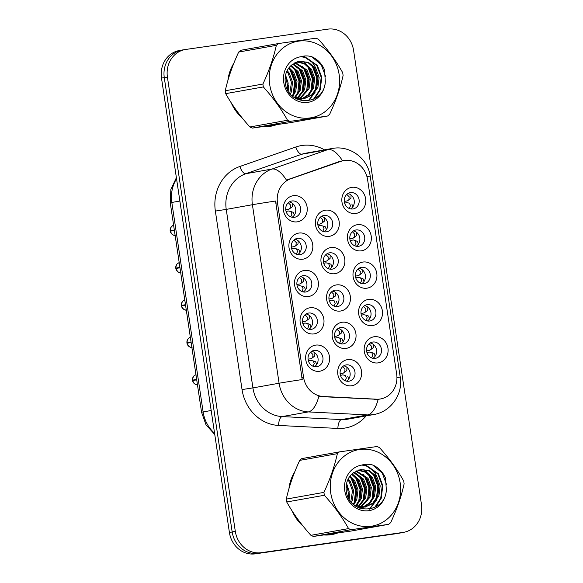 <?xml version="1.0" encoding="UTF-8"?>
<svg xmlns="http://www.w3.org/2000/svg" width="583" height="583" viewBox="0 0 583 583"><rect width="100%" height="100%" fill="white"/><g stroke="black" fill="none" stroke-linecap="round" stroke-linejoin="round"><path stroke-width="0.87" d="M313.982 333.906A13.22 11.944 -100.1 0 1 300.201 322.523A13.22 11.944 -100.1 0 1 310.069 307.758A13.22 11.944 -100.1 0 1 323.849 319.141A13.22 11.944 -100.1 0 1 313.982 333.906M308.713 313.035A8.264 7.462 79.9 0 0 308.48 313.071A8.264 7.462 79.9 0 0 302.562 322.392A8.264 7.462 79.9 0 0 311.154 329.38A8.264 7.462 79.9 0 0 311.388 329.337A8.264 7.462 79.9 0 0 317.298 320.023A8.264 7.462 79.9 0 0 308.713 313.035M308.4 296.55A13.22 11.944 -100.1 0 1 294.619 285.167A13.22 11.944 -100.1 0 1 304.486 270.41A13.22 11.944 -100.1 0 1 318.267 281.793A13.22 11.944 -100.1 0 1 308.4 296.55M303.131 275.686A8.264 7.462 79.9 0 0 302.898 275.723A8.264 7.462 79.9 0 0 296.98 285.036A8.264 7.462 79.9 0 0 305.572 292.025A8.264 7.462 79.9 0 0 305.805 291.988A8.264 7.462 79.9 0 0 311.716 282.668A8.264 7.462 79.9 0 0 303.131 275.686M302.817 259.202A13.22 11.944 -100.1 0 1 289.037 247.819A13.22 11.944 -100.1 0 1 298.904 233.054A13.22 11.944 -100.1 0 1 312.685 244.437A13.22 11.944 -100.1 0 1 302.817 259.202M297.549 238.33A8.264 7.462 79.9 0 0 297.315 238.367A8.264 7.462 79.9 0 0 291.398 247.688A8.264 7.462 79.9 0 0 299.99 254.669A8.264 7.462 79.9 0 0 300.223 254.633A8.264 7.462 79.9 0 0 306.133 245.319A8.264 7.462 79.9 0 0 297.549 238.33M297.235 221.846A13.22 11.944 -100.1 0 1 283.455 210.463A13.22 11.944 -100.1 0 1 293.322 195.699A13.22 11.944 -100.1 0 1 307.103 207.082A13.22 11.944 -100.1 0 1 297.235 221.846M291.966 200.975A8.264 7.462 79.9 0 0 291.733 201.011A8.264 7.462 79.9 0 0 285.816 210.332A8.264 7.462 79.9 0 0 294.408 217.313A8.264 7.462 79.9 0 0 294.641 217.277A8.264 7.462 79.9 0 0 300.551 207.963A8.264 7.462 79.9 0 0 291.966 200.975M319.564 371.262A13.22 11.944 -100.1 0 1 305.784 359.879A13.22 11.944 -100.1 0 1 315.658 345.114A13.22 11.944 -100.1 0 1 329.431 356.497A13.22 11.944 -100.1 0 1 319.564 371.262M314.295 350.39A8.264 7.462 79.9 0 0 314.062 350.427A8.264 7.462 79.9 0 0 308.145 359.747A8.264 7.462 79.9 0 0 316.737 366.729A8.264 7.462 79.9 0 0 316.97 366.692A8.264 7.462 79.9 0 0 322.88 357.379A8.264 7.462 79.9 0 0 314.295 350.39M346.032 348.401A13.22 11.944 -100.1 0 1 332.252 337.018A13.22 11.944 -100.1 0 1 342.119 322.253A13.22 11.944 -100.1 0 1 355.9 333.636A13.22 11.944 -100.1 0 1 346.032 348.401M340.764 327.529A8.264 7.462 79.9 0 0 340.53 327.566A8.264 7.462 79.9 0 0 334.613 336.887A8.264 7.462 79.9 0 0 343.205 343.875A8.264 7.462 79.9 0 0 343.438 343.832A8.264 7.462 79.9 0 0 349.348 334.518A8.264 7.462 79.9 0 0 340.764 327.529M340.45 311.045A13.22 11.944 -100.1 0 1 326.669 299.662A13.22 11.944 -100.1 0 1 336.537 284.905A13.22 11.944 -100.1 0 1 350.317 296.288A13.22 11.944 -100.1 0 1 340.45 311.045M335.181 290.181A8.264 7.462 79.9 0 0 334.948 290.217A8.264 7.462 79.9 0 0 329.031 299.531A8.264 7.462 79.9 0 0 337.623 306.52A8.264 7.462 79.9 0 0 337.856 306.483A8.264 7.462 79.9 0 0 343.766 297.162A8.264 7.462 79.9 0 0 335.181 290.181M334.868 273.697A13.22 11.944 -100.1 0 1 321.087 262.314A13.22 11.944 -100.1 0 1 330.955 247.549A13.22 11.944 -100.1 0 1 344.735 258.932A13.22 11.944 -100.1 0 1 334.868 273.697M329.599 252.825A8.264 7.462 79.9 0 0 329.366 252.862A8.264 7.462 79.9 0 0 323.448 262.182A8.264 7.462 79.9 0 0 332.04 269.164A8.264 7.462 79.9 0 0 332.274 269.127A8.264 7.462 79.9 0 0 338.184 259.814A8.264 7.462 79.9 0 0 329.599 252.825M329.286 236.341A13.22 11.944 -100.1 0 1 315.505 224.958A13.22 11.944 -100.1 0 1 325.372 210.193A13.22 11.944 -100.1 0 1 339.153 221.576A13.22 11.944 -100.1 0 1 329.286 236.341M324.017 215.47A8.264 7.462 79.9 0 0 323.784 215.506A8.264 7.462 79.9 0 0 317.866 224.827A8.264 7.462 79.9 0 0 326.458 231.815A8.264 7.462 79.9 0 0 326.691 231.772A8.264 7.462 79.9 0 0 332.601 222.458A8.264 7.462 79.9 0 0 324.017 215.47M351.615 385.757A13.22 11.944 -100.1 0 1 337.834 374.373A13.22 11.944 -100.1 0 1 347.708 359.609A13.22 11.944 -100.1 0 1 361.482 370.992A13.22 11.944 -100.1 0 1 351.615 385.757M346.346 364.885A8.264 7.462 79.9 0 0 346.113 364.922A8.264 7.462 79.9 0 0 340.195 374.242A8.264 7.462 79.9 0 0 348.787 381.224A8.264 7.462 79.9 0 0 349.02 381.187A8.264 7.462 79.9 0 0 354.938 371.874A8.264 7.462 79.9 0 0 346.346 364.885M372.501 325.54A13.22 11.944 -100.1 0 1 358.72 314.157A13.22 11.944 -100.1 0 1 368.587 299.4A13.22 11.944 -100.1 0 1 382.368 310.783A13.22 11.944 -100.1 0 1 372.501 325.54M367.232 304.676A8.264 7.462 79.9 0 0 366.999 304.712A8.264 7.462 79.9 0 0 361.081 314.026A8.264 7.462 79.9 0 0 369.673 321.014A8.264 7.462 79.9 0 0 369.906 320.978A8.264 7.462 79.9 0 0 375.816 311.657A8.264 7.462 79.9 0 0 367.232 304.676M366.918 288.191A13.22 11.944 -100.1 0 1 353.138 276.808A13.22 11.944 -100.1 0 1 363.005 262.044A13.22 11.944 -100.1 0 1 376.786 273.427A13.22 11.944 -100.1 0 1 366.918 288.191M361.649 267.32A8.264 7.462 79.9 0 0 361.416 267.357A8.264 7.462 79.9 0 0 355.499 276.677A8.264 7.462 79.9 0 0 364.091 283.659A8.264 7.462 79.9 0 0 364.324 283.622A8.264 7.462 79.9 0 0 370.234 274.309A8.264 7.462 79.9 0 0 361.649 267.32M361.336 250.836A13.22 11.944 -100.1 0 1 347.555 239.453A13.22 11.944 -100.1 0 1 357.423 224.688A13.22 11.944 -100.1 0 1 371.203 236.071A13.22 11.944 -100.1 0 1 361.336 250.836M356.067 229.964A8.264 7.462 79.9 0 0 355.834 230.001A8.264 7.462 79.9 0 0 349.917 239.321A8.264 7.462 79.9 0 0 358.509 246.31A8.264 7.462 79.9 0 0 358.742 246.266A8.264 7.462 79.9 0 0 364.652 236.953A8.264 7.462 79.9 0 0 356.067 229.964M355.747 213.48A13.22 11.944 -100.1 0 1 341.973 202.097A13.22 11.944 -100.1 0 1 351.841 187.34A13.22 11.944 -100.1 0 1 365.621 198.723A13.22 11.944 -100.1 0 1 355.747 213.48M350.485 192.616A8.264 7.462 79.9 0 0 350.252 192.652A8.264 7.462 79.9 0 0 344.334 201.966A8.264 7.462 79.9 0 0 352.926 208.954A8.264 7.462 79.9 0 0 353.152 208.918A8.264 7.462 79.9 0 0 359.07 199.597A8.264 7.462 79.9 0 0 350.485 192.616M378.083 362.896A13.22 11.944 -100.1 0 1 364.302 351.513A13.22 11.944 -100.1 0 1 374.169 336.748A13.22 11.944 -100.1 0 1 387.95 348.131A13.22 11.944 -100.1 0 1 378.083 362.896M372.814 342.024A8.264 7.462 79.9 0 0 372.581 342.061A8.264 7.462 79.9 0 0 366.663 351.381A8.264 7.462 79.9 0 0 375.255 358.37A8.264 7.462 79.9 0 0 375.488 358.326A8.264 7.462 79.9 0 0 381.399 349.013A8.264 7.462 79.9 0 0 372.814 342.024M340.938 161.302A22.307 20.15 -100.1 0 1 343.73 160.573A22.307 20.15 -100.1 0 1 344.356 160.471A22.307 20.15 -100.1 0 1 367.603 179.681L396.666 374.126A22.307 20.15 -100.1 0 1 380.633 398.932A22.307 20.15 -100.1 0 1 376.494 399.195L323.266 396.506A22.307 20.15 -100.1 0 1 303.539 377.135L277.486 202.855A22.307 20.15 -100.1 0 1 290.728 178.777L342.542 160.791M370.22 342.964A8.264 7.462 -100.1 0 1 376.494 349.756A8.264 7.462 -100.1 0 1 372.96 358.305M347.891 193.549A8.264 7.462 -100.1 0 1 354.165 200.341A8.264 7.462 -100.1 0 1 350.631 208.889M353.473 230.904A8.264 7.462 -100.1 0 1 359.747 237.696A8.264 7.462 -100.1 0 1 356.213 246.245M359.055 268.253A8.264 7.462 -100.1 0 1 365.33 275.052A8.264 7.462 -100.1 0 1 361.795 283.6M364.637 305.609A8.264 7.462 -100.1 0 1 370.912 312.401A8.264 7.462 -100.1 0 1 367.377 320.949M343.751 365.818A8.264 7.462 -100.1 0 1 350.026 372.617A8.264 7.462 -100.1 0 1 346.491 381.165M321.422 216.41A8.264 7.462 -100.1 0 1 327.697 223.202A8.264 7.462 -100.1 0 1 324.163 231.75M327.005 253.758A8.264 7.462 -100.1 0 1 333.279 260.557A8.264 7.462 -100.1 0 1 329.745 269.098M332.587 291.114A8.264 7.462 -100.1 0 1 338.861 297.906A8.264 7.462 -100.1 0 1 335.327 306.454M338.169 328.469A8.264 7.462 -100.1 0 1 344.444 335.261A8.264 7.462 -100.1 0 1 340.909 343.81M311.701 351.323A8.264 7.462 -100.1 0 1 317.975 358.122A8.264 7.462 -100.1 0 1 314.441 366.671M289.372 201.915A8.264 7.462 -100.1 0 1 295.647 208.707A8.264 7.462 -100.1 0 1 292.112 217.255M294.954 239.263A8.264 7.462 -100.1 0 1 301.229 246.062A8.264 7.462 -100.1 0 1 297.694 254.603M300.536 276.619A8.264 7.462 -100.1 0 1 306.811 283.411A8.264 7.462 -100.1 0 1 303.277 291.959M306.119 313.975A8.264 7.462 -100.1 0 1 312.393 320.767A8.264 7.462 -100.1 0 1 308.859 329.315M259.195 46.983A40.067 36.197 79.9 0 0 258.029 47.128A40.067 36.197 79.9 0 0 256.906 47.31A40.067 36.197 79.9 0 0 254.64 47.799M233.827 63.277A40.067 36.197 79.9 0 0 227.902 80.439M231.225 102.819A40.067 36.197 79.9 0 0 242.011 117.73M262.933 126.628A40.067 36.197 79.9 0 0 269.871 126.38A40.067 36.197 79.9 0 0 270.993 126.198A40.067 36.197 79.9 0 0 276.582 124.682M320.22 455.323A40.067 36.197 79.9 0 0 319.054 455.469A40.067 36.197 79.9 0 0 317.932 455.651A40.067 36.197 79.9 0 0 315.665 456.139M294.852 471.611A40.067 36.197 79.9 0 0 288.928 488.78M292.251 511.153A40.067 36.197 79.9 0 0 303.036 526.063M323.959 534.968A40.067 36.197 79.9 0 0 330.896 534.72A40.067 36.197 79.9 0 0 332.019 534.538A40.067 36.197 79.9 0 0 337.608 533.015M185.226 49.533L182.085 50.094A24.785 22.387 79.9 0 0 164.282 77.663L232.165 531.915A24.785 22.387 79.9 0 0 257.999 553.26L399.858 532.986A24.785 22.387 79.9 0 0 400.557 532.877L403.691 532.315A24.785 22.387 79.9 0 0 421.502 504.747L353.611 50.495A24.785 22.387 79.9 0 0 327.784 29.15L185.919 49.424A24.785 22.387 79.9 0 0 185.226 49.533A24.785 22.387 79.9 0 0 167.416 77.102L235.306 531.361A24.785 22.387 79.9 0 0 261.14 552.699L402.999 532.425A24.785 22.387 79.9 0 0 403.691 532.315M396.928 377.514A28.917 0.386 -8.5 0 1 400.237 377.201C403.217 393.933 390.96 411.868 373.754 414.535A33.049 29.85 -100.1 0 1 372.829 414.681A33.049 29.85 -100.1 0 1 367.625 414.921A28.917 12.141 92.9 0 0 378.156 399.362L318.806 396.513A28.917 12.141 92.9 0 1 308.312 411.919A33.049 29.85 -100.1 0 1 279.082 383.228A28.917 0.386 171.5 0 1 302.234 379.54L275.555 201.033A28.917 0.386 -8.5 0 0 252.403 204.713A33.049 29.85 -100.1 0 1 272.013 169.041A28.917 12.279 70.8 0 1 286.472 180.14L339.044 161.637M330.619 534.757A40.067 36.197 79.9 0 0 335.189 533.379M317.429 455.826A40.067 36.197 79.9 0 0 316.54 455.928M269.594 126.416A40.067 36.197 79.9 0 0 274.163 125.039M256.403 47.485A40.067 36.197 79.9 0 0 255.514 47.587M184.775 49.621L183.142 49.854A24.785 22.387 79.9 0 0 182.443 49.963L179.309 50.524A24.785 22.387 79.9 0 0 161.498 78.093L229.411 532.505A24.785 22.387 79.9 0 0 255.237 553.85L396.36 533.678A24.785 22.387 79.9 0 0 397.059 533.569L400.2 533.008A24.785 22.387 79.9 0 0 401.833 532.643M182.443 49.963A24.785 22.387 79.9 0 0 178.682 51.02M253.773 553.42A24.785 22.387 79.9 0 0 258.378 553.289L399.501 533.117A24.785 22.387 79.9 0 0 400.2 533.008M366.94 352.577L369.112 352.001L371.743 352.569L372.821 355.185L371.56 357.875M366.59 350.828L368.908 350.609L371.83 348.816L369.892 350.201L371.233 349.137L371.473 346.185L369.119 343.795M371.75 352.577L374.162 353.422L375.182 356.184M371.83 348.816L373.295 347.657L373.39 344.451M340.472 375.43L342.644 374.862L345.274 375.43L346.353 378.046L345.092 380.735M340.122 373.688L343.343 373.12L345.362 371.67L343.423 373.062L344.764 371.998L345.005 369.046L342.651 366.656M347.694 376.283L348.714 379.045M345.362 371.677L346.827 370.518L346.921 367.305M195.975 374.876A4.955 4.475 79.9 0 0 192.514 380.152L196.653 379.409M196.107 374.854C194.175 374.825 192.973 376.589 192.499 380.152L196.69 379.657M196.711 379.803L192.565 380.582L196.719 379.839M197.71 384.634C196.005 385.37 194.285 384.022 192.565 380.582L192.579 380.575A4.955 4.475 79.9 0 0 197.44 384.663M314.871 352.81L314.776 356.024L311.373 358.567L312.714 357.503L312.954 354.551L310.601 352.161M308.072 359.186L311.293 358.625L313.311 357.175M308.422 360.935L310.593 360.367L313.224 360.935L314.303 363.552L313.042 366.233M316.656 364.55L315.643 361.788L313.246 360.943M264.828 126.708A39.659 35.825 79.9 0 0 267.021 126.467A39.659 35.825 79.9 0 0 268.129 126.292L270.92 125.79A39.659 35.825 79.9 0 0 274.236 125.017M265.287 126.3A39.659 35.825 79.9 0 0 269.805 125.972A39.659 35.825 79.9 0 0 270.92 125.79M288.184 90.963A26.935 24.333 79.9 0 0 288.272 85.337M232.887 65.668A39.659 35.825 79.9 0 0 228.653 77.911M232.675 105.035A39.659 35.825 79.9 0 0 240.4 115.696M287.106 88.907A18.889 17.06 79.9 0 0 287.04 83.231A18.889 17.06 79.9 0 0 285.204 77.269M269.689 84.491A38.828 35.075 79.9 0 0 310.156 117.926A38.828 35.075 79.9 0 0 339.138 74.566A38.828 35.075 79.9 0 0 298.678 41.131A38.828 35.075 79.9 0 0 269.689 84.491M262.911 84.032C269.055 70.886 273.529 57.979 276.335 45.328A44.614 40.3 79.9 0 1 278.382 43.557L240.735 50.284A44.614 40.3 79.9 0 0 238.687 52.055C232.544 65.201 228.07 78.1 225.264 90.759L262.911 84.032A44.614 40.3 79.9 0 0 263.108 85.482A44.614 40.3 79.9 0 0 263.341 86.925L225.694 93.652C232.034 105.013 240.101 116.126 249.888 126.977A44.614 40.3 79.9 0 0 252.366 128.1L289.977 122.729L327.624 116.002L290.013 121.381L252.366 128.1M249.888 126.977L287.536 120.258C281.188 108.89 273.128 97.776 263.341 86.925M287.536 120.258A44.614 40.3 79.9 0 0 290.013 121.381M327.624 116.002A44.614 40.3 79.9 0 0 329.672 114.232C335.859 100.976 340.334 88.077 343.096 75.528A44.614 40.3 79.9 0 0 342.906 74.077A44.614 40.3 79.9 0 0 342.666 72.635C336.26 61.179 328.193 50.065 318.478 39.301A44.614 40.3 79.9 0 0 315.993 38.179L278.382 43.557M225.264 90.759A44.614 40.3 79.9 0 0 225.461 92.209A44.614 40.3 79.9 0 0 225.694 93.652M287.718 90.132L288.148 83.034L285.568 75.09M290.407 94.045L291.34 91.976L292.579 82.247L289.292 73.166L287.171 70.565M289.773 93.273L291.471 82.443L288.184 73.363L286.734 71.49M292.775 96.399L295.77 91.181L297.009 81.452L293.715 72.372L289.044 67.613M292.207 95.896L294.663 91.378L295.902 81.649L292.608 72.569L288.556 68.262M295.187 97.733L300.201 90.387L301.44 80.665L298.146 71.578L291.092 65.456M294.575 97.47L299.094 90.591L300.332 80.862L297.038 71.782L290.567 65.937M297.614 98.491L304.632 89.6L305.871 79.871L302.577 70.791L293.169 63.802M297.009 98.338L303.524 89.797L304.763 80.068L301.469 70.988L292.651 64.174M299.968 98.884L309.063 88.805L310.302 79.077L307.008 69.996L295.289 62.563M299.385 98.819L307.955 89.002L309.194 79.281L305.9 70.193L294.75 62.84M302.264 98.942L309.092 94.789L313.494 88.018L314.733 78.29L311.439 69.209L305.252 63.518L297.468 61.703M301.695 98.957L308.196 94.774L312.386 88.215L313.625 78.486L310.331 69.406L304.406 63.868L296.922 61.885M293.402 96.909L303.954 98.789L312.626 94.818L317.924 87.224L319.156 77.495L315.869 68.408L308.414 62.352L299.319 61.251L291.66 64.983C286.654 69.341 284.511 75.12 285.233 82.32C287.543 107.476 324.563 106.15 325.314 81.431L324.491 69.727C321.736 63.525 317.451 59.167 311.635 56.653C307.897 55.662 304.202 55.698 300.558 56.77A23.08 20.85 79.9 0 0 283.768 82.48A23.08 20.85 79.9 0 0 305.63 102.542A23.08 20.85 79.9 0 0 325.314 81.431M303.947 98.789L311.752 94.81L316.817 87.421L318.056 77.692L314.762 68.612L308.086 62.672L299.793 61.193M296.732 99.037L297.097 98.819M298.204 99.715L301.717 99.11M298.372 99.78L298.962 99.686M299.516 99.576L301.156 99.139M295.719 98.483L304.501 98.695M300.558 56.77C307.503 57.149 312.605 61.026 315.869 68.408M276.335 45.328L238.687 52.055M293.249 94.315L294.583 81.846L290.225 70.273L288.913 68.539M297.68 93.528L299.013 81.052L294.648 69.479L293.344 67.752M302.111 92.733L303.444 80.265L299.079 68.692L297.775 66.958M306.541 91.946L307.875 79.47L303.51 67.898L302.205 66.163M310.972 91.152L312.306 78.683L307.941 67.103L306.636 65.376M308.101 100.917L314.084 93.411M315.403 90.365L316.737 77.889L312.371 66.316L311.067 64.582M313.603 99.176L319.695 89.95L321.189 77.313L316.802 65.522L303.211 56.172M325.627 76.562L321.233 64.735L311.635 56.653M294.604 91.546L294.954 80.52L291.019 70.536M299.028 90.751L299.385 79.725L295.45 69.741M303.459 89.957L303.816 78.938L299.881 68.947M307.89 89.17L308.247 78.144L304.311 68.16M312.32 88.376L312.677 77.357L308.742 67.366M306.031 63.97L302.803 61.157M308.647 100.823L315.25 92.034M316.751 87.588L317.108 76.562L313.173 66.579M314.601 98.651L320.249 89.848L321.743 77.218L317.356 65.427L303.83 56.085M325.853 535.048A39.659 35.825 79.9 0 0 328.047 534.808A39.659 35.825 79.9 0 0 329.155 534.633L331.946 534.13A39.659 35.825 79.9 0 0 335.261 533.358M326.312 534.64A39.659 35.825 79.9 0 0 330.838 534.312A39.659 35.825 79.9 0 0 331.946 534.13M349.21 499.296A26.935 24.333 79.9 0 0 349.297 493.677M293.912 474.008A39.659 35.825 79.9 0 0 289.678 486.251M293.701 513.375A39.659 35.825 79.9 0 0 301.426 524.037M348.131 497.248A18.889 17.06 79.9 0 0 348.066 491.571A18.889 17.06 79.9 0 0 346.229 485.61M330.714 492.832A38.828 35.075 79.9 0 0 371.182 526.267A38.828 35.075 79.9 0 0 400.164 482.906A38.828 35.075 79.9 0 0 359.704 449.471A38.828 35.075 79.9 0 0 330.714 492.832M323.937 492.373C330.08 479.219 334.555 466.32 337.36 453.669A44.614 40.3 79.9 0 1 339.408 451.898L301.761 458.617A44.614 40.3 79.9 0 0 299.713 460.388C293.57 473.542 289.095 486.441 286.289 499.099L323.937 492.373A44.614 40.3 79.9 0 0 324.133 493.823A44.614 40.3 79.9 0 0 324.367 495.266L286.719 501.985C293.067 513.353 301.127 524.467 310.914 535.318A44.614 40.3 79.9 0 0 313.392 536.44L351.002 531.062L388.65 524.343L351.039 529.714L313.392 536.44M310.914 535.318L348.561 528.592C342.221 517.23 334.154 506.117 324.367 495.266M348.561 528.592A44.614 40.3 79.9 0 0 351.039 529.714M388.65 524.343A44.614 40.3 79.9 0 0 390.697 522.572C396.885 509.316 401.359 496.41 404.121 483.868A44.614 40.3 79.9 0 0 403.932 482.418A44.614 40.3 79.9 0 0 403.691 480.975C397.285 469.519 389.218 458.406 379.504 447.642A44.614 40.3 79.9 0 0 377.019 446.52L339.408 451.898M286.289 499.099A44.614 40.3 79.9 0 0 286.486 500.542A44.614 40.3 79.9 0 0 286.719 501.985M348.743 498.472L349.173 491.374L346.594 483.424M351.432 502.386L352.365 500.309L353.604 490.58L350.317 481.5L348.197 478.905M350.798 501.613L352.496 490.784L349.21 481.704L347.76 479.824M353.801 504.74L356.796 499.522L358.035 489.793L354.748 480.713L350.07 475.954M353.232 504.237L355.688 499.718L356.927 489.99L353.641 480.909L349.581 476.603M356.213 506.066L361.227 498.727L362.466 488.999L359.179 479.918L352.117 473.797M355.601 505.811L360.119 498.924L361.358 489.195L358.071 480.115L351.593 474.278M358.64 506.831L365.658 497.94L366.896 488.211L363.603 479.131L354.194 472.135M358.042 506.678L364.55 498.137L365.789 488.408L362.495 479.328L353.677 472.514M360.994 507.217L370.088 497.146L371.327 487.417L368.033 478.337L356.315 470.904M360.411 507.152L368.981 497.343L370.22 487.614L366.926 478.534L355.783 471.173M363.289 507.283L370.118 503.129L374.519 496.352L375.758 486.63L372.464 477.55L366.277 471.858L358.494 470.044M362.721 507.297L369.221 503.114L373.411 496.556L374.65 486.827L371.356 477.747L365.439 472.201L357.947 470.226M354.435 505.25L364.98 507.123L373.652 503.158L378.95 495.565L380.189 485.836L376.895 476.748L369.44 470.692L360.345 469.592L352.686 473.323C347.679 477.681 345.537 483.46 346.258 490.653C348.568 515.817 385.589 514.49 386.34 489.771L385.516 478.06C382.761 471.866 378.476 467.508 372.661 464.994C368.922 463.995 365.228 464.039 361.584 465.11A23.08 20.85 79.9 0 0 344.793 490.82A23.08 20.85 79.9 0 0 366.656 510.876A23.08 20.85 79.9 0 0 386.34 489.771M364.973 507.123L372.777 503.151L377.842 495.761L379.081 486.033L375.787 476.952L369.112 471.013L360.819 469.534M357.758 507.378L358.122 507.159M359.23 508.055L362.743 507.443M359.398 508.121L359.988 508.026M360.542 507.917L362.181 507.48M356.745 506.824L365.526 507.035M361.584 465.11C368.529 465.482 373.63 469.366 376.895 476.748M337.36 453.669L299.713 460.388M354.275 502.655L355.608 490.186L351.25 478.607L349.938 476.879M358.705 501.868L360.039 489.392L355.681 477.82L354.369 476.085M363.136 501.074L364.47 488.605L360.112 477.025L358.8 475.298M367.567 500.28L368.901 487.811L364.543 476.238L363.231 474.504M371.998 499.493L373.331 487.024L368.966 475.444L367.662 473.717M369.126 509.25L375.117 501.752M376.429 498.698L377.762 486.229L373.397 474.657L372.092 472.922M374.629 507.516L380.721 498.29L382.222 485.654L377.828 473.862L364.237 464.513M386.653 484.903L382.259 473.068L372.661 464.994M355.63 499.879L355.98 488.86L352.045 478.869M360.061 499.092L360.411 488.066L356.475 478.082M364.492 498.297L364.841 487.279L360.906 477.288M368.915 497.51L369.272 486.484L365.337 476.5M373.346 496.716L373.703 485.69L369.768 475.706M367.057 472.31L363.828 469.497M369.673 509.163L376.275 500.374M377.777 495.922L378.134 484.903L374.199 474.912M375.627 506.991L381.275 498.188L382.776 485.559L378.382 473.76L364.856 464.425M361.358 315.221L363.53 314.645L366.16 315.221L367.239 317.83L365.978 320.519M361.008 313.472L364.229 312.911L366.248 311.46L364.309 312.845L365.65 311.788L365.891 308.83L363.537 306.447M366.182 315.228L368.573 316.066L369.6 318.828M366.248 311.46L367.713 310.309L367.807 307.095M355.776 277.865L359.004 277.333L362.99 278.71L364.018 281.48M360.396 283.163L361.657 280.481L360.578 277.865L362.998 278.718M355.426 276.116L358.647 275.555L360.666 274.105L358.727 275.497L360.061 274.433L360.309 271.481L357.955 269.091M360.666 274.112L362.13 272.953L362.225 269.74M350.194 240.517L353.422 239.977L357.408 241.362L358.436 244.124M354.814 245.815L356.075 243.126L354.996 240.509L357.415 241.362M349.844 238.768L352.154 238.549L355.083 236.756L353.145 238.141L354.479 237.077L354.726 234.126L352.372 231.735M355.076 236.756L356.548 235.598L356.643 232.391M344.611 203.161L346.783 202.585L349.414 203.161L350.492 205.77L349.232 208.459M344.262 201.412L347.483 200.851L349.501 199.401L347.563 200.785L348.896 199.729L349.144 196.77L346.783 194.379M351.833 204.006L352.846 206.768M349.494 199.401L350.966 198.249L351.061 195.035M190.393 337.521A4.955 4.475 79.9 0 0 186.932 342.797L191.071 342.061M190.524 337.499C188.593 337.47 187.391 339.24 186.917 342.804L191.107 342.301M191.129 342.447L186.983 343.227L191.137 342.483M192.128 347.279C190.422 348.015 188.703 346.666 186.983 343.227L186.997 343.227A4.955 4.475 79.9 0 0 191.858 347.308M309.289 315.461L309.194 318.668L305.791 321.211L307.132 320.147L307.372 317.196L305.018 314.805M302.49 321.838L304.807 321.619L307.729 319.827M302.839 323.587L305.011 323.011L307.642 323.58L308.72 326.196L307.46 328.885M311.074 327.201L310.061 324.432L307.642 323.58M310.061 324.432L307.664 323.587M184.811 300.172A4.955 4.475 79.9 0 0 181.349 305.441L185.489 304.705M184.942 300.143C183.011 300.121 181.809 301.885 181.335 305.448L185.525 304.953M185.547 305.091L181.4 305.871L185.554 305.135M303.707 278.106L303.612 281.319L300.209 283.855L301.549 282.799L301.79 279.84L299.436 277.45M296.907 284.482L300.128 283.921L302.147 282.471M297.257 286.231L299.429 285.655L302.06 286.231L303.138 288.84L301.877 291.529M305.492 289.846L304.479 287.076L302.067 286.231M179.229 262.816A4.955 4.475 79.9 0 0 175.767 268.093L179.907 267.349M175.767 268.093L179.943 267.597M179.965 267.735L175.818 268.523L179.972 267.779M298.124 240.75L298.03 243.964L294.626 246.507L295.96 245.443L296.208 242.492L293.854 240.101M291.325 247.126L294.546 246.565L296.565 245.115M291.675 248.875L294.903 248.343L298.897 249.728L296.485 248.883L297.556 251.492L296.295 254.173M299.91 252.49L298.897 249.728M173.647 225.461A4.955 4.475 79.9 0 0 170.185 230.737L174.324 230.001M170.185 230.737L174.361 230.241M174.383 230.387L170.236 231.167L174.39 230.423M175.381 235.219C173.676 235.955 171.956 234.606 170.236 231.167L170.251 231.167A4.955 4.475 79.9 0 0 175.104 235.248M292.542 203.401L292.447 206.608L289.044 209.151L290.378 208.087L290.625 205.136L288.272 202.746M285.743 209.778L288.053 209.559L290.983 207.767M286.093 211.52L288.264 210.951L290.895 211.52L291.974 214.136L290.713 216.825M294.328 215.134L293.315 212.372L290.895 211.52M293.315 212.372L290.917 211.527M334.89 338.082L338.118 337.542L342.104 338.927L343.132 341.689M339.51 343.38L340.771 340.691L339.692 338.074L342.112 338.927M334.54 336.333L336.857 336.114L339.78 334.321L337.841 335.706L339.182 334.642L339.423 331.691L337.069 329.3M339.78 334.321L341.244 333.163L341.339 329.956M329.308 300.726L331.479 300.15L334.11 300.726L335.189 303.335L333.928 306.024M328.958 298.977L332.179 298.416L334.197 296.966L332.259 298.35L333.6 297.294L333.84 294.335L331.487 291.945M336.529 301.571L337.55 304.333M334.197 296.966L335.662 295.814L335.757 292.6M323.725 263.37L325.897 262.802L328.528 263.37L329.606 265.986L328.346 268.668M323.376 261.621L326.597 261.06L328.615 259.61L326.677 261.002L328.01 259.938L328.258 256.986L325.904 254.596M328.535 263.378L330.947 264.223L331.967 266.985M328.615 259.617L330.08 258.458L330.175 255.245M318.143 226.022L320.315 225.446L322.946 226.015L324.024 228.631L322.763 231.32M317.793 224.273L320.103 224.054L323.033 222.261L321.095 223.646L322.428 222.582L322.676 219.631L320.322 217.24M322.967 226.022L325.358 226.867L326.385 229.629M323.026 222.261L324.498 221.103L324.593 217.896M376.494 399.195L374.592 399.537M323.266 396.506L321.364 396.841M303.539 377.135L301.797 377.449M277.486 202.855L275.752 203.168M290.728 178.777L288.825 179.112M366.146 415.89A41.306 37.312 -100.1 0 1 344.4 428.148A41.306 37.312 -100.1 0 1 337.892 428.447L278.579 425.444A41.306 37.312 -100.1 0 1 242.04 389.575L215.36 211.068A41.306 37.312 -100.1 0 1 239.875 166.476L295.829 147.003A41.306 37.312 -100.1 0 1 324.491 149.846M400.237 377.201L370.205 176.219C368.135 159.064 350.675 145.4 333.206 148.308L332.099 148.49A33.049 29.85 -100.1 0 0 327.967 149.569L272.013 169.041L245.851 173.712A33.049 29.85 79.9 0 0 226.24 209.392L252.403 204.713L279.082 383.228L252.92 387.899A33.049 29.85 79.9 0 0 282.15 416.59L308.312 411.919L367.625 414.921L341.463 419.592A33.049 29.85 79.9 0 0 346.666 419.352A33.049 29.85 79.9 0 0 347.592 419.206L373.754 414.535M342.498 160.791A28.917 12.279 70.8 0 0 327.967 149.569L301.805 154.24A33.049 29.85 79.9 0 1 305.937 153.161L332.099 148.49A33.049 29.85 -100.1 0 1 333.024 148.337M370.205 176.219A28.917 0.386 171.5 0 0 366.918 176.525M402.999 532.425L399.858 532.986M167.416 77.102L164.282 77.663M235.306 531.361L232.165 531.915M261.14 552.699L257.999 553.26M278.579 425.444A8.264 3.469 -87.1 0 1 282.15 416.59L341.463 419.592A8.264 3.469 -87.1 0 0 337.892 428.447M295.829 147.003A8.264 3.505 -109.2 0 0 301.805 154.24L245.851 173.712A8.264 3.505 -109.2 0 1 239.875 166.476M215.36 211.068L226.24 209.392L252.92 387.899L242.04 389.575M161.498 78.093L164.268 77.597M396.36 533.678L399.501 533.117M255.237 553.85L258.378 553.289M229.411 532.505L232.18 532.009M176.554 178.843A33.049 29.85 79.9 0 0 171.817 202.461L179.87 201.026M214.77 434.539L205.988 424.759L201.565 412.268L170.258 202.789L171.817 202.461L203.124 411.933L211.177 410.498M201.565 412.268L203.124 411.933A33.049 29.85 79.9 0 0 214.573 433.242M371.765 352.577L374.155 353.422M371.233 349.137L373.295 347.657M344.764 371.998L346.827 370.518M312.714 357.503L314.776 356.024M365.65 311.788L367.713 310.309M360.061 274.433L362.13 272.953M354.479 237.077L356.548 235.598M348.896 199.729L350.966 198.249M307.132 320.147L309.194 318.668M181.415 305.871A4.955 4.475 79.9 0 0 186.276 309.959M301.549 282.799L303.612 281.319M302.081 286.238L304.472 287.076M175.833 268.515A4.955 4.475 79.9 0 0 180.686 272.604M295.96 245.443L298.03 243.964M290.378 208.087L292.447 206.608M339.182 334.642L341.244 333.163M333.6 297.294L335.662 295.814M328.55 263.378L330.94 264.216M328.01 259.938L330.08 258.458M322.428 222.582L324.498 221.103M343.73 160.573L341.842 160.908M380.633 398.932L378.148 399.377M170.258 202.789L170.841 189.57L176.379 177.691M315.643 361.788L313.231 360.943M368.58 316.066L366.168 315.221M186.545 309.923C184.84 310.666 183.12 309.311 181.4 305.871M179.36 262.795C177.429 262.765 176.226 264.529 175.753 268.093M180.963 272.574C179.258 273.31 177.538 271.962 175.818 268.523M173.778 225.439C171.847 225.41 170.644 227.181 170.17 230.737M325.365 226.867L322.953 226.022"/></g></svg>
